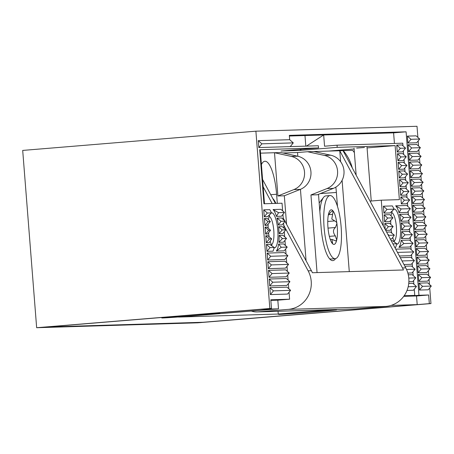 <?xml version="1.0" encoding="UTF-8"?>
<svg xmlns="http://www.w3.org/2000/svg" width="454" height="454" viewBox="0 0 454 454"><rect width="100%" height="100%" fill="white"/><g stroke="black" fill="none" stroke-linecap="round" stroke-linejoin="round"><path stroke-width="0.68" d="M274.085 247.839A17.57 4.727 85.3 0 0 274.437 247.873A17.57 4.727 85.3 0 0 277.791 230.218A17.57 4.727 85.3 0 0 271.685 212.847A17.57 4.727 85.3 0 0 271.503 212.864M271.475 244.791A14.318 3.848 85.3 0 0 273.773 230.303A14.318 3.848 85.3 0 0 269.137 216.388M396.671 244.104A17.57 4.727 85.3 0 0 397.029 244.144A17.57 4.727 85.3 0 0 400.377 226.489A17.57 4.727 85.3 0 0 394.271 209.118A17.57 4.727 85.3 0 0 394.095 209.135M394.066 241.057A14.318 3.848 85.3 0 0 396.365 226.574A14.318 3.848 85.3 0 0 391.723 212.659M364.426 147.488L356.64 148.1M264.495 203.744L260.301 150.461L259.75 150.467M271.526 212.898L267.485 216.66L264.268 216.757L263.723 209.839L269.795 209.652L271.526 212.898L267.327 213.022L263.723 209.839M270.363 221.597L266.986 225.343L264.949 225.405L264.404 218.488L267.27 218.402L270.363 221.597L268.008 221.671L264.404 218.488M270.556 230.263L267.571 233.997L265.63 234.054L265.085 227.136L267.026 227.079L270.556 230.263L268.689 230.32L265.085 227.136M271.725 238.895L269.177 242.618L266.311 242.703L265.766 235.785L267.803 235.722L271.725 238.895L269.37 238.969L265.766 235.785M274.25 247.492L273.058 251.17L266.986 251.351L266.447 244.434L269.665 244.337L274.25 247.492L270.051 247.617L266.447 244.434M419.729 139.032L416.67 142.766L407.913 143.033L407.369 136.115L416.125 135.848L419.729 139.032L410.972 139.299L407.369 136.115M290.611 290.339L287.552 294.073L270.391 294.595L269.846 287.677L287.007 287.155L290.611 290.339L273.45 290.861L269.846 287.677M289.936 281.69L286.871 285.424L269.71 285.946L269.165 279.028L286.332 278.506L289.936 281.69L272.769 282.212L269.165 279.028M289.255 273.041L286.196 276.775L269.029 277.298L268.484 270.38L285.651 269.858L289.255 273.041L272.088 273.563L268.484 270.38M288.574 264.393L285.515 268.127L268.348 268.649L267.803 261.731L284.97 261.209L288.574 264.393L271.407 264.915L267.803 261.731M287.893 255.744L284.834 259.478L267.667 260L267.122 253.082L284.289 252.56L287.893 255.744L270.726 256.266L267.122 253.082M287.212 247.095L284.153 250.829L276.327 251.068A21.69 5.834 85.3 0 0 278.637 244.065L283.608 243.912L287.212 247.095L281.259 247.277L278.637 244.065M286.531 238.446L283.472 242.181L278.852 242.322A21.69 5.834 85.3 0 0 279.136 235.376L282.927 235.263L286.531 238.446L282.422 238.571L279.136 235.376M285.85 229.798L282.791 233.532L279.096 233.645A21.69 5.834 85.3 0 0 278.552 226.728L282.246 226.614L285.85 229.798L282.229 229.906L278.552 226.728M285.169 221.149L282.11 224.883L278.319 224.997A21.69 5.834 85.3 0 0 276.946 218.107L281.565 217.965L285.169 221.149L281.06 221.274L276.946 218.107M284.488 212.5L281.429 216.235L276.458 216.388A21.69 5.834 85.3 0 0 273.064 209.555L280.884 209.317L284.488 212.5L278.535 212.682L273.064 209.555M411.653 147.947L420.41 147.681L416.806 144.497L408.05 144.764L408.594 151.681L411.653 147.947L408.05 144.764M420.41 147.681L417.351 151.415L408.594 151.681M421.091 156.329L418.032 160.063L409.275 160.33L408.731 153.412L417.487 153.146L421.091 156.329L412.334 156.596L408.731 153.412M421.772 164.978L418.713 168.712L409.956 168.979L409.412 162.061L418.168 161.794L421.772 164.978L413.015 165.245L409.412 162.061M422.453 173.627L419.394 177.361L410.637 177.627L410.093 170.71L418.849 170.443L422.453 173.627L413.696 173.893L410.093 170.71M423.134 182.275L420.075 186.009L411.318 186.276L410.774 179.358L419.53 179.092L423.134 182.275L414.377 182.542L410.774 179.358M423.815 190.924L420.756 194.658L411.999 194.925L411.455 188.007L420.211 187.74L423.815 190.924L415.058 191.191L411.455 188.007M424.496 199.573L421.437 203.307L412.68 203.574L412.136 196.656L420.892 196.389L424.496 199.573L415.739 199.839L412.136 196.656M425.177 208.221L422.112 211.956L413.361 212.222L412.817 205.304L421.573 205.038L425.177 208.221L416.42 208.488L412.817 205.304M425.852 216.87L422.793 220.604L414.037 220.871L413.492 213.953L422.248 213.686L425.852 216.87L417.095 217.137L413.492 213.953M426.533 225.519L423.474 229.253L414.718 229.52L414.173 222.602L422.929 222.335L426.533 225.519L417.776 225.786L414.173 222.602M427.214 234.168L424.155 237.902L415.399 238.168L414.854 231.251L423.61 230.984L427.214 234.168L418.457 234.434L414.854 231.251M427.895 242.816L424.836 246.55L416.08 246.817L415.535 239.899L424.291 239.633L427.895 242.816L419.138 243.083L415.535 239.899M428.576 251.465L425.517 255.199L416.761 255.466L416.216 248.548L424.972 248.281L428.576 251.465L419.819 251.732L416.216 248.548M429.257 260.114L426.198 263.848L417.442 264.114L416.897 257.197L425.653 256.93L429.257 260.114L420.5 260.38L416.897 257.197M429.938 268.762L426.879 272.496L418.123 272.763L417.578 265.845L426.334 265.579L429.938 268.762L421.181 269.029L417.578 265.845M430.619 277.411L427.56 281.145L418.804 281.412L418.259 274.494L427.015 274.227L430.619 277.411L421.862 277.678L418.259 274.494M431.3 286.06L428.241 289.794L419.485 290.061L418.94 283.143L427.696 282.876L431.3 286.06L422.543 286.326L418.94 283.143M269.92 214.345A17.57 4.727 85.3 0 0 268.484 219.685M268.155 224.021A17.57 4.727 85.3 0 0 268.189 228.141M268.547 232.754A17.57 4.727 85.3 0 0 269.154 236.829M270.153 241.153A17.57 4.727 85.3 0 0 272.196 246.119M282.643 210.872L282.042 203.21L263.944 203.761L259.694 149.707L318.532 147.919L318.362 145.757L258.82 147.567L258.275 140.649L289.68 139.696L289.34 135.371L406.092 131.819L418.957 295.276L407.3 296.241M416.522 295.98L428.65 294.981L418.957 295.276M428.65 294.981L429.331 303.63L430.965 303.578L429.734 287.967M429.456 284.431L429.053 279.318M428.775 275.782L428.372 270.669M428.094 267.134L427.696 262.02M427.413 258.485L427.015 253.372M426.737 249.836L426.334 244.723M426.056 241.188L425.653 236.074M425.375 232.539L424.972 227.426M424.694 223.89L424.291 218.777M424.013 215.241L423.61 210.128M423.332 206.593L422.929 201.48M422.651 197.944L422.248 192.831M421.97 189.295L421.567 184.182M421.289 180.647L420.886 175.533M420.608 171.998L420.205 166.885M419.927 163.349L419.524 158.236M419.246 154.701L418.843 149.587M418.565 146.052L418.162 140.939M417.884 137.403L417.01 126.28L255.891 131.183L269.846 308.482L271.481 308.431L44.117 327.186L201.968 322.385L429.331 303.63M203.812 314.985L193.285 315.853A29.152 0.392 175.5 0 1 162.861 317.965A29.152 0.392 175.5 0 1 161.783 317.936A29.152 0.392 175.5 0 1 187.065 315.564A29.152 0.392 175.5 0 1 218.828 313.345A29.152 0.392 175.5 0 1 219.906 313.362A29.152 0.392 175.5 0 1 203.812 314.985L278.501 308.828L277.82 300.179L289.595 299.214L270.8 299.782L271.481 308.431M289.595 299.214L289.05 292.251M288.772 288.71L288.369 283.602M288.091 280.061L287.688 274.954M287.41 271.413L287.007 266.305M286.729 262.764L286.326 257.656M286.048 254.115L285.645 249.008M285.367 245.466L284.964 240.359M284.686 236.818L284.283 231.71M284.005 228.169L283.602 223.062M283.324 219.52L282.921 214.413M305.82 146.137L304.986 135.542L289.391 136.018M406.092 131.819L393.601 132.846L304.986 135.542M394.435 143.441L393.601 132.846M407.913 143.033L410.972 139.299M403.765 296.309L414.757 295.406L414.269 289.204M413.878 284.215L413.588 280.555M413.197 275.567L412.907 271.906M412.516 266.918L412.226 263.258M411.835 258.269L411.545 254.609M411.154 249.621L410.864 245.96M410.473 240.972L410.183 237.311M409.792 232.323L409.502 228.663M409.111 223.674L408.821 220.014M408.43 215.026L408.14 211.365M407.749 206.377L407.459 202.717M407.068 197.728L406.778 194.068M406.387 189.08L406.097 185.419M405.706 180.431L405.416 176.771M405.025 171.782L404.741 168.122M404.344 163.134L404.06 159.473M403.663 154.485L403.379 150.824M402.982 145.836L402.777 143.186L337.044 145.189L324.553 146.216L323.668 134.974L306.422 146.12M405.581 148.129L400.326 148.288L396.722 145.104L401.977 144.945L405.581 148.129L402.522 151.863L397.267 152.028L400.326 148.288M406.262 156.778L401.007 156.936L397.403 153.753L402.658 153.594L406.262 156.778L403.203 160.512L397.948 160.676L401.007 156.936M406.943 165.426L401.688 165.585L398.084 162.401L403.339 162.243L406.943 165.426L403.884 169.16L398.629 169.325L401.688 165.585M407.624 174.075L402.369 174.234L398.765 171.05L404.02 170.891L407.624 174.075L404.565 177.809L399.31 177.968L402.369 174.234M408.305 182.724L403.05 182.883L399.446 179.699L404.701 179.54L408.305 182.724L405.246 186.458L399.991 186.617L403.05 182.883M408.986 191.372L403.731 191.531L400.127 188.348L405.382 188.189L408.986 191.372L405.927 195.107L400.672 195.265L403.731 191.531M409.667 200.021L404.412 200.18L400.808 196.996L406.063 196.837L409.667 200.021L406.608 203.755L401.353 203.914L404.412 200.18M410.348 208.67L401.12 208.953L395.65 205.827L406.744 205.486L410.348 208.67L407.289 212.404L399.049 212.659L401.12 208.953M411.029 217.318L403.651 217.545L399.531 214.373L407.425 214.135L411.029 217.318L407.97 221.053L400.91 221.268L403.651 217.545M411.71 225.967L404.82 226.177L401.143 222.993L408.106 222.783L411.71 225.967L408.651 229.701L401.688 229.917L404.82 226.177M412.391 234.616L405.013 234.843L401.728 231.648L408.787 231.432L412.391 234.616L409.332 238.35L401.438 238.594L405.013 234.843M413.072 243.265L403.844 243.548L401.223 240.331L409.468 240.081L413.072 243.265L410.007 246.999L398.918 247.339L403.844 243.548M395.752 249.167L410.144 248.73L413.747 251.913L397.488 252.407M413.747 251.913L410.688 255.647L399.401 255.994M400.315 257.696L410.825 257.378L414.428 260.562L402.051 260.942M414.428 260.562L411.369 264.296L403.969 264.523M404.883 266.231L411.506 266.027L415.109 269.211L406.546 269.472M415.109 269.211L412.05 272.945L407.868 273.075M408.299 274.795L412.187 274.676L415.79 277.859L408.804 278.075M415.79 277.859L412.731 281.594L408.889 281.713M408.753 283.449L412.868 283.324L416.471 286.508L408.18 286.763M416.471 286.508L413.412 290.242L407.022 290.441M419.485 290.061L422.543 286.326M418.804 281.412L421.862 277.678M418.123 272.763L421.181 269.029M417.442 264.114L420.5 260.38M416.761 255.466L419.819 251.732M416.08 246.817L419.138 243.083M415.399 238.168L418.457 234.434M414.718 229.52L417.776 225.786M414.037 220.871L417.095 217.137M413.361 212.222L416.42 208.488M412.68 203.574L415.739 199.839M411.999 194.925L415.058 191.191M411.318 186.276L414.377 182.542M410.637 177.627L413.696 173.893M409.956 168.979L413.015 165.245M409.275 160.33L412.334 156.596M430.965 303.578L197.774 322.817L36.655 327.72L269.846 308.482M394.117 209.163L386.995 209.379L383.392 206.195L392.381 205.923L394.117 209.163L390.077 212.932L383.936 213.119L386.995 209.379M255.891 131.183L22.7 150.422L36.655 327.72M276.458 216.388L278.535 212.682M278.319 224.997L281.06 221.274M279.096 233.645L282.229 229.906M278.852 242.322L282.422 238.571M276.327 251.068L281.259 247.277M267.667 260L270.726 256.266M268.348 268.649L271.407 264.915M269.029 277.298L272.088 273.563M269.71 285.946L272.769 282.212M270.391 294.595L273.45 290.861M301.462 149.326L299.736 150.439L337.214 147.351L395.122 145.586L399.378 199.641L381.281 200.191L383.307 225.905M395.122 145.586L367.07 147.902M354.097 148.974L328.503 151.086M299.736 150.439L281.054 151.012L318.532 147.919M381.281 200.191L370.044 201.122M392.92 243.877L396.841 243.758L392.256 240.603L391.189 240.637M396.841 243.758L395.65 247.436L394.838 247.464M388.618 235.836L389.038 235.325L394.31 235.166L390.395 231.994L386.621 232.108M389.038 235.325L387.727 234.168M394.31 235.166L391.768 238.883L390.275 238.929M393.147 226.535L389.617 223.345L384.754 223.493L388.357 226.677L393.147 226.535L390.162 230.263L385.713 230.399M385.554 230.104L388.357 226.677M392.948 217.869L389.861 214.668L384.073 214.844L387.676 218.028L392.948 217.869L389.577 221.614L384.617 221.768L387.676 218.028M266.986 251.351L270.051 247.617M266.311 242.703L269.37 238.969M265.63 234.054L268.689 230.32M264.949 225.405L268.008 221.671M264.268 216.757L267.327 213.022M290.225 146.614L293.284 142.879L261.879 143.833L258.275 140.649M293.284 142.879L289.68 139.696M258.82 147.567L261.879 143.833M414.757 295.406L404.179 295.724M337.214 147.351L337.044 145.189M392.506 210.616A17.57 4.727 85.3 0 0 391.076 215.956M390.746 220.292A17.57 4.727 85.3 0 0 390.781 224.412M391.138 229.02A17.57 4.727 85.3 0 0 391.74 233.101M392.744 237.425A17.57 4.727 85.3 0 0 394.787 242.391M397.267 152.028L396.722 145.104M397.948 160.676L397.403 153.753M398.629 169.325L398.084 162.401M399.31 177.968L398.765 171.05M399.991 186.617L399.446 179.699M400.672 195.265L400.127 188.348M401.353 203.914L400.808 196.996M399.049 212.659A21.69 5.834 85.3 0 0 395.65 205.827M400.91 221.268A21.69 5.834 85.3 0 0 399.531 214.373M401.688 229.917A21.69 5.834 85.3 0 0 401.143 222.993M401.438 238.594A21.69 5.834 85.3 0 0 401.728 231.648M398.918 247.339A21.69 5.834 85.3 0 0 401.223 240.331M383.936 213.119L383.392 206.195M385.225 229.497L384.754 223.493M384.617 221.768L384.073 214.844M313.964 151.528L330.745 155.211A17.354 16.713 88.3 0 1 343.979 170.812A17.354 16.713 88.3 0 1 333.355 188.382L317.363 194.772L310.945 194.965L326.931 188.58A17.354 16.713 -91.7 0 0 337.56 171.005A17.354 16.713 -91.7 0 0 324.321 155.404L307.54 151.721L352.605 150.348A43.38 41.779 -91.7 0 1 354.381 152.578M352.281 167.923A43.38 41.779 -91.7 0 0 343.264 150.632M335.58 258.621A33.403 8.984 -94.7 0 1 332.731 260.624A33.403 8.984 -94.7 0 1 330.245 259.495A33.403 8.984 -94.7 0 1 321.12 227.596L318.498 194.318M260.517 153.151L280.918 152.533L297.705 156.216A17.354 16.713 88.3 0 1 310.939 171.816A17.354 16.713 88.3 0 1 300.315 189.386L284.323 195.776L277.905 195.969L274.5 152.726L291.281 156.409A17.354 16.713 88.3 0 1 304.515 172.015A17.354 16.713 88.3 0 1 293.891 189.585L277.905 195.969M261.408 164.535A33.403 8.984 -94.7 0 1 262.474 162.787A33.403 8.984 -94.7 0 1 276.599 194.278L277.315 203.358M286.57 224.287L284.323 195.776M335.841 187.133A33.403 8.984 -94.7 0 1 336.374 192.456L337.475 206.422M310.945 194.965L317.051 272.593M284.998 221.353L311.416 270.726A26.031 25.066 88.3 0 1 312.386 272.735L403.453 269.965A26.031 25.066 -91.7 0 0 402.482 267.956L339.762 150.739L340.631 161.715M342.095 180.34L349.279 271.617M307.54 151.721L297.546 152.544L283.001 152.987M262.582 179.466L275.396 203.415M283.205 218.005L284.635 220.678M263.155 186.747L272.128 203.511M283.778 225.286L308.147 270.828A26.031 25.066 88.3 0 1 288.284 309.373L257.883 311.881L355.488 308.913A17.354 16.713 88.3 0 1 354.653 308.958L257.049 311.926A17.354 16.713 -91.7 0 0 257.883 311.881M343.031 150.643L405.751 267.86A26.031 25.066 88.3 0 1 385.889 306.405L355.488 308.913M251.34 311.069A17.354 16.713 -91.7 0 0 257.049 311.926M297.835 156.244L297.546 152.544M306.058 260.715L300.44 189.335M279.613 314.412A29.152 0.392 175.5 0 0 311.767 312.165A29.152 0.392 175.5 0 0 336.658 309.81A29.152 0.392 175.5 0 0 335.58 309.793A29.152 0.392 175.5 0 0 303.817 312.011A29.152 0.392 175.5 0 0 278.535 314.384A29.152 0.392 175.5 0 0 279.613 314.412M278.501 308.828L260.29 309.378L46.251 327.011L203.165 322.261L417.203 304.606L416.522 295.957L403.737 296.349M417.203 304.606L391.059 305.4M331.159 309.673L278.268 314.037L278.052 311.291M278.268 314.037L178.564 317.068L193.285 315.853M277.82 300.179L270.851 300.389M332.646 243.736L331.925 239.4L335.801 240.915L336.715 239.996L335.324 235.876C332.833 232.476 332.867 229.684 335.427 227.505L336.913 223.561A17.354 4.665 85.3 0 0 335.211 215.571A17.354 4.665 85.3 0 0 332.805 210.679A17.354 4.665 85.3 0 0 329.11 212.166A17.354 4.665 85.3 0 0 328.497 214.237A17.354 4.665 85.3 0 0 328.299 230.677A17.354 4.665 85.3 0 0 331.607 242.442A17.354 4.665 85.3 0 0 332.407 243.56A17.354 4.665 85.3 0 0 336.715 239.996A17.354 4.665 85.3 0 0 336.913 223.561L336.369 221.978L331.795 219.021L333.077 211.678L332.39 210.52M332.805 210.679L330.563 212.268L328.418 215.037M330.007 195.561A31.666 8.518 85.3 0 0 323.81 214.566A31.666 8.518 85.3 0 0 327.856 248.19A31.666 8.518 85.3 0 0 335.211 258.678A31.666 8.518 85.3 0 0 341.408 239.672A31.666 8.518 85.3 0 0 337.356 206.048A31.666 8.518 85.3 0 0 330.007 195.561L325.841 195.901A31.666 8.518 85.3 0 0 323.571 197.354A31.666 8.518 85.3 0 0 319.854 211.502M329.4 258.587A31.666 8.518 85.3 0 0 331.045 259.024L335.211 258.678M275.901 203.398A31.666 8.518 85.3 0 0 272.769 198.5M297.705 156.216L291.281 156.409M300.315 189.386L293.891 189.585M333.355 188.382L326.931 188.58M330.745 155.211L324.321 155.404M311.416 270.726L308.147 270.828M405.751 267.86L402.482 267.956M385.889 306.405L288.284 309.373M336.374 192.456L320.291 193.603M276.599 194.278L270.732 194.692M327.748 221.478L334.547 220.916M329.36 236.364L335.324 235.876M328.009 228.118L335.427 227.505M331.488 242.232L332.118 242.181M328.775 214.663L332.453 214.362M354.041 148.237L356.157 175.17M367.014 147.215L371.247 201.02M319.179 202.966L323.571 197.354M330.296 239.53L331.919 239.4"/></g></svg>

